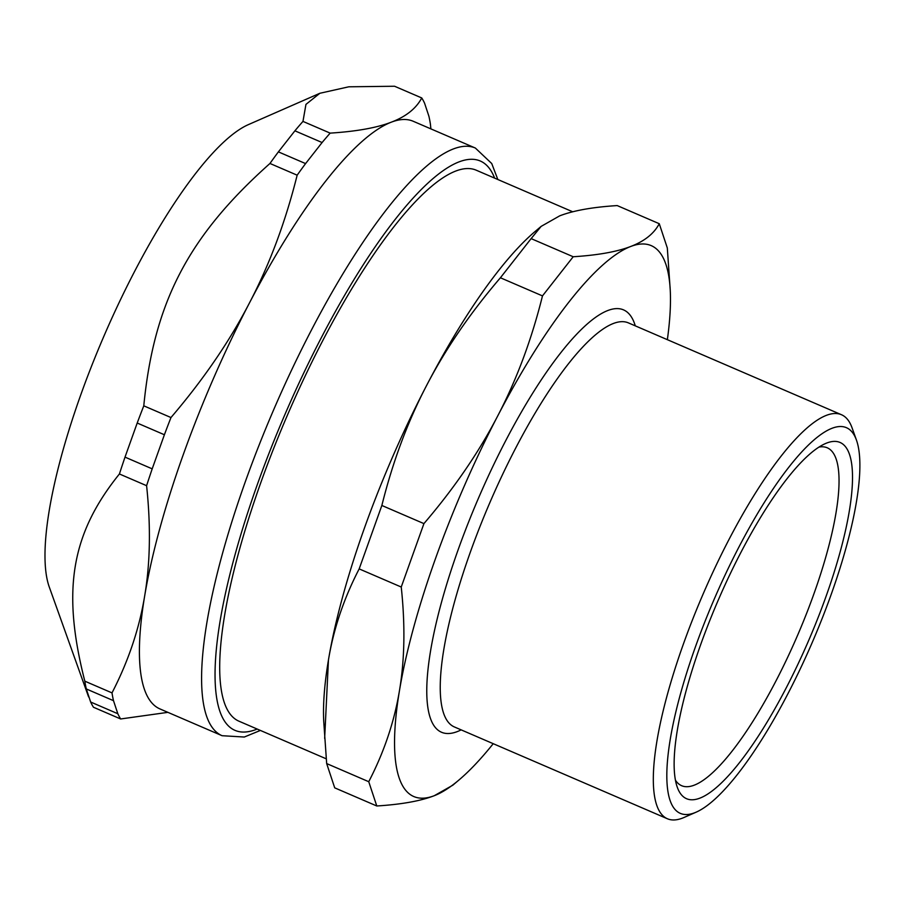 <?xml version="1.0" encoding="UTF-8"?>
<svg xmlns="http://www.w3.org/2000/svg" width="905" height="905" viewBox="0 0 905 905"><rect width="100%" height="100%" fill="white"/><g stroke="black" fill="none" stroke-linecap="round" stroke-linejoin="round"><path stroke-width="1.36" d="M326.196 758.797L238.875 721.161A299.962 76.54 -66.7 0 1 287.315 415.406A299.962 76.54 -66.7 0 1 476.335 170.242L572.729 211.793M573.204 256.749L542.48 295.901C531.608 339.59 516.665 379.625 497.682 415.995C478.779 452.41 454.186 488.281 423.925 523.61L401.243 587.028C405.293 624.993 404.705 659.519 399.467 690.606C394.32 721.738 384.071 752.112 368.742 781.705L326.671 763.571L323.752 721.624A299.962 76.54 -66.7 0 1 328.447 659.994A299.962 76.54 -66.7 0 1 426.651 385.383A299.962 76.54 -66.7 0 1 534.946 231.623L541.122 226.397L559.686 215.854C573.397 210.56 592.571 207.132 617.199 205.582L659.27 223.716C654.021 233.626 644.507 241.205 630.717 246.477C617.006 251.771 597.832 255.199 573.204 256.749L531.133 238.615L541.122 226.397M401.243 587.028L359.172 568.894L381.853 505.476C392.736 461.788 407.669 421.753 426.651 385.383C445.565 348.968 470.148 313.096 500.408 277.767L531.133 238.615M324.657 738.401L328.447 659.994C333.594 628.862 343.832 598.499 359.172 568.894M368.742 781.705L376.785 805.982L334.714 787.848L326.671 763.571M376.785 805.982C401.413 804.421 420.576 801.004 434.287 795.699L452.862 785.167L459.039 779.929A299.962 76.54 -66.7 0 1 434.287 795.699A299.962 76.54 -66.7 0 1 399.467 690.606A299.962 76.54 -66.7 0 1 497.682 415.995A299.962 76.54 -66.7 0 1 630.717 246.477A299.962 76.54 -66.7 0 1 670.232 289.939A299.962 76.54 -66.7 0 1 667.358 339.68M670.232 289.939L667.313 247.981L659.27 223.716M542.48 295.901L500.408 277.767M423.925 523.61L381.853 505.476M493.225 743.695A299.962 76.54 -66.7 0 1 459.039 779.929M818.991 447.081A183.975 46.947 -66.7 0 1 827.272 447.805A183.975 46.947 -66.7 0 1 806.117 614.619A183.975 46.947 -66.7 0 1 694.214 785.178A183.975 46.947 -66.7 0 1 681.635 785.698A183.975 46.947 -66.7 0 1 675.424 780.167M699.825 798.165A193.975 49.504 -66.7 0 1 677.279 787.226A193.975 49.504 -66.7 0 1 717.88 600.988A193.975 49.504 -66.7 0 1 825.394 443.586A193.975 49.504 -66.7 0 1 826.729 594.495A193.975 49.504 -66.7 0 1 699.825 798.165M694.588 812.803A209.971 53.576 -66.7 0 1 715.086 597.164A209.971 53.576 -66.7 0 1 856.481 440.192A209.971 53.576 -66.7 0 1 812.532 641.781A209.971 53.576 -66.7 0 1 696.16 812.158A209.971 53.576 -66.7 0 1 694.588 812.803M696.16 812.158L684.078 817.453A219.972 56.133 -66.7 0 1 682.438 818.131A219.972 56.133 -66.7 0 1 667.392 818.754A219.972 56.133 -66.7 0 1 702.902 594.528A219.972 56.133 -66.7 0 1 841.526 414.75A219.972 56.133 -66.7 0 1 852.035 427.771L856.481 440.192M391.333 122.164C376.831 127.786 356.434 131.44 330.167 133.126L302.971 121.406L305.947 104.392L319.85 93.283L348.787 86.801L394.569 86.246L421.753 97.955C416.119 108.532 405.983 116.598 391.333 122.164A319.951 81.642 -66.7 0 1 413.223 121.27L475.363 148.047A319.951 81.642 113.3 0 0 311.58 329.782A319.951 81.642 113.3 0 0 206.317 715.391A319.951 81.642 113.3 0 0 222.087 735.708L159.936 708.92A319.951 81.642 -66.7 0 1 144.167 688.615A319.951 81.642 -66.7 0 1 144.676 595.92C139.246 628.907 128.352 661.238 112.005 692.891L84.821 681.171C61.653 590.422 71.088 533.916 119.415 473.971L146.599 485.691C150.886 526.235 150.253 562.978 144.676 595.92A319.951 81.642 -66.7 0 1 249.429 302.994C229.429 341.581 203.263 379.772 170.966 417.544L143.782 405.825C153.918 302.293 188.342 236.194 269.962 163.466L297.157 175.185C285.482 221.861 269.577 264.464 249.429 302.994A319.951 81.642 -66.7 0 1 391.333 122.164M90.636 702.009L86.314 688.954L113.498 700.674L117.82 713.728L90.636 702.009A349.952 89.301 -66.7 0 0 93.464 707.246L120.648 718.966L167.911 712.348M430.882 128.872L430.395 124.042A349.952 89.301 -66.7 0 0 428.902 116.247L424.581 103.204A349.952 89.301 -66.7 0 0 421.753 97.955M322.101 142.538L305.585 163.59L278.389 151.87L294.906 130.818L322.101 142.538A349.952 89.301 -66.7 0 1 330.167 133.126M164.393 434.751L152.198 468.847L125.014 457.127L137.209 423.031L164.393 434.751A349.952 89.301 -66.7 0 1 170.966 417.544M120.648 718.966A349.952 89.301 -66.7 0 1 117.82 713.728M86.314 688.954A349.952 89.301 -66.7 0 1 84.821 681.171M113.498 700.674A349.952 89.301 -66.7 0 1 112.005 692.891M119.415 473.971A349.952 89.301 -66.7 0 1 125.014 457.127M146.599 485.691A349.952 89.301 -66.7 0 1 152.198 468.847M137.209 423.031A349.952 89.301 -66.7 0 1 143.782 405.825M269.962 163.466A349.952 89.301 -66.7 0 1 278.389 151.87M297.157 175.185A349.952 89.301 -66.7 0 1 305.585 163.59M294.906 130.818A349.952 89.301 -66.7 0 1 302.971 121.406M88.6 696.918L49.232 586.893A260.968 66.597 -66.7 0 1 48.847 585.784A260.968 66.597 -66.7 0 1 104.482 334.85A260.968 66.597 -66.7 0 1 248.49 124.573L319.85 93.283M667.392 818.754L454.31 726.919A219.972 56.133 -66.7 0 1 470.317 552.197A219.972 56.133 -66.7 0 1 628.443 322.904L841.526 414.75M461.154 729.871A229.972 58.678 -66.7 0 1 458.202 549.606A229.972 58.678 -66.7 0 1 561.405 351.943A229.972 58.678 -66.7 0 1 635.287 325.857M257.178 729.057A309.963 79.097 -66.7 0 1 219.938 622.063A309.963 79.097 -66.7 0 1 321.626 337.113A309.963 79.097 -66.7 0 1 494.628 178.127M222.087 735.708L244.293 737.032L260.38 730.437M497.829 179.507L491.732 163.534L475.363 148.047"/></g></svg>
